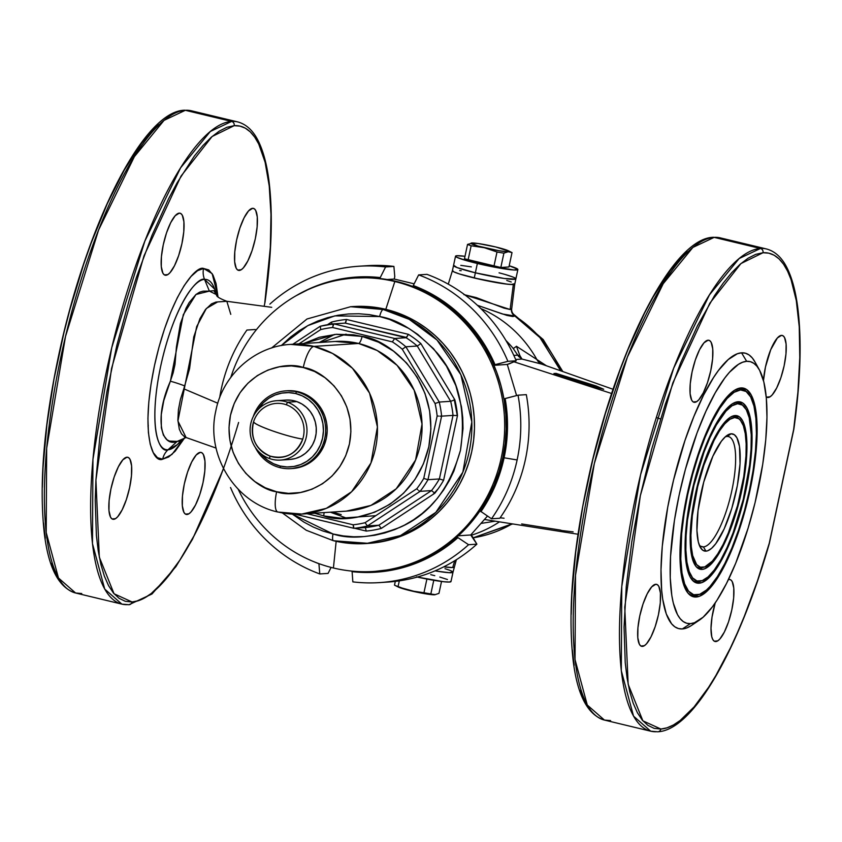 <?xml version="1.0" encoding="UTF-8"?>
<svg xmlns="http://www.w3.org/2000/svg" width="842" height="842" viewBox="0 0 842 842"><rect width="100%" height="100%" fill="white"/><g stroke="black" fill="none" stroke-linecap="round" stroke-linejoin="round"><path stroke-width="1.26" d="M703.417 546.9A56.677 15.945 103.5 0 0 731.856 490.591A56.677 15.945 103.5 0 0 727.088 436.461L731.14 433.798A60.224 16.945 -76.5 0 1 736.192 491.307A60.224 16.945 -76.5 0 1 705.975 551.152L703.417 546.9L700.712 546.258L703.417 546.9A56.677 15.945 -76.5 0 1 702.018 546.784A56.677 15.945 -76.5 0 1 699.228 544.995A56.677 15.945 103.5 0 0 703.417 546.9L705.975 551.152L707.775 550.752L711.637 548.289L715.784 543.669L724.215 528.797L731.782 508.4L737.35 485.571L740.044 463.795L739.476 446.376L736.929 437.819L734.34 434.704L731.14 433.798L725.478 436.661L721.341 441.271L712.9 456.153L703.712 482.171L698.029 510.62L696.944 530.597L698.302 541.911L700.186 547.132L702.786 550.247L705.975 551.152A60.224 16.945 -76.5 0 1 700.281 547.289A60.224 16.945 -76.5 0 1 702.081 488.518A60.224 16.945 -76.5 0 1 727.183 435.335A60.224 16.945 -76.5 0 1 731.14 433.798L727.088 436.461A56.677 15.945 -76.5 0 1 728.498 436.566A56.677 15.945 -76.5 0 1 731.319 493.002A56.677 15.945 -76.5 0 1 703.417 546.9M452.67 567.54L454.743 560.719L452.67 567.54L443.723 566.855L452.67 567.54A31.88 2.663 12.1 0 0 454.091 567.098A31.88 2.663 -167.9 0 1 443.723 566.845A31.88 2.663 12.1 0 0 452.67 567.54L453.912 567.276L452.67 567.54M463.889 294.616L476.298 297.605L504.063 308.151L510.136 309.509L513.336 284.512A31.88 2.663 -167.9 0 1 478.477 278.976A31.88 2.663 -167.9 0 1 452.428 270.671M739.834 419.632L738.455 418.263A77.927 21.924 103.5 0 0 733.182 416.148A77.927 21.924 103.5 0 0 732.151 416.285A77.927 21.924 103.5 0 1 733.182 416.148L734.624 417.537A76.906 21.639 -76.5 0 1 739.834 419.632A76.906 21.639 -76.5 0 1 739.602 497.527A76.906 21.639 -76.5 0 1 704.407 567.034A76.906 21.639 -76.5 0 1 702.491 567.413L700.628 568.013L702.07 569.403A78.959 22.218 -76.5 0 1 696.723 567.255A78.959 22.218 -76.5 0 1 696.955 487.286A78.959 22.218 -76.5 0 1 733.087 415.937A78.959 22.218 -76.5 0 1 735.055 415.548L730.224 417.316L724.941 421.989L716.637 433.977L708.49 451.007L699.092 478.961L693.924 501.527L690.387 530.081L690.219 542.458L691.135 552.91L693.113 561.035L696.06 566.529A77.927 21.924 103.5 0 0 700.628 568.013A77.927 21.924 103.5 0 0 702.575 567.624L704.407 567.034M743.749 406.212L742.381 404.844A92.104 25.913 103.5 0 0 736.15 402.339L737.581 403.728A91.083 25.628 -76.5 0 1 743.749 406.212A91.083 25.628 -76.5 0 1 743.475 498.464A91.083 25.628 -76.5 0 1 701.807 580.769A91.083 25.628 -76.5 0 1 699.534 581.222L697.671 581.811A92.104 25.913 103.5 0 0 699.965 581.359L701.807 580.769M700.891 581.022A92.104 25.913 103.5 0 1 697.671 581.811L699.102 583.211L697.671 581.811A92.104 25.913 103.5 0 1 692.135 579.949A92.104 25.913 103.5 0 0 697.671 581.811L699.534 581.222A91.083 25.628 -76.5 0 1 691.882 494.233A91.083 25.628 -76.5 0 1 737.581 403.728L736.15 402.339A92.104 25.913 103.5 0 0 734.761 402.539A92.104 25.913 103.5 0 1 736.15 402.339L738.013 401.739L736.15 402.339A92.104 25.913 103.5 0 1 743.054 405.57M699.102 583.211A93.125 26.197 -76.5 0 1 692.808 580.675A93.125 26.197 -76.5 0 1 693.082 486.35A93.125 26.197 -76.5 0 1 735.687 402.202A93.125 26.197 -76.5 0 1 738.013 401.739L732.319 403.834L726.088 409.338L719.584 418.032L713.027 429.588L706.691 443.555L700.807 459.416L691.282 494.275L685.914 528.86L685.072 544.374L685.514 557.909L687.23 568.918L690.145 576.991L694.155 581.822L696.523 582.948L701.87 582.601L707.859 578.78L714.258 571.644L720.826 561.477L727.299 548.647L733.445 533.66L743.802 499.58L750.306 464.416L752.043 440.566L751.601 427.041L749.885 416.032L746.97 407.96L742.96 403.129L738.013 401.739A93.125 26.197 -76.5 0 1 745.833 490.675A93.125 26.197 -76.5 0 1 699.102 583.211M747.664 392.782L746.296 391.425A106.271 29.902 103.5 0 0 739.108 388.53L740.539 389.93A105.25 29.607 -76.5 0 1 747.664 392.782A105.25 29.607 -76.5 0 1 747.349 499.39A105.25 29.607 -76.5 0 1 699.197 594.505A105.25 29.607 -76.5 0 1 696.576 595.02L694.713 595.62A106.271 29.902 103.5 0 0 697.355 595.094L699.197 594.505M698.292 594.757A106.271 29.902 103.5 0 1 694.713 595.62L696.145 597.02L694.713 595.62A106.271 29.902 103.5 0 1 688.209 593.378A106.271 29.902 103.5 0 0 694.713 595.62L696.576 595.02A105.25 29.607 -76.5 0 1 687.735 494.507A105.25 29.607 -76.5 0 1 740.539 389.93L739.108 388.53A106.271 29.902 103.5 0 0 737.36 388.804A106.271 29.902 103.5 0 1 739.108 388.53L740.971 387.93L739.108 388.53A106.271 29.902 103.5 0 1 746.97 392.14M696.145 597.02A107.292 30.186 -76.5 0 1 688.882 594.094A107.292 30.186 -76.5 0 1 689.209 485.424A107.292 30.186 -76.5 0 1 738.297 388.467A107.292 30.186 -76.5 0 1 740.971 387.93L734.413 390.351L727.235 396.687L719.731 406.707L712.185 420.021L701.407 445.018L694.997 464.11L689.482 484.287L685.093 504.779L681.978 524.808L680.283 543.585L680.052 560.393L681.294 574.602L683.978 585.653L687.988 593.115L693.177 596.715L699.334 596.304L706.238 591.915L713.606 583.695L721.173 571.971L728.635 557.193L735.708 539.933L742.128 520.84L747.633 500.664L752.032 480.161L755.137 460.142L756.842 441.366L757.074 424.557L755.821 410.349L754.653 404.402L751.296 395.098L746.675 389.541L740.971 387.93A107.292 30.186 -76.5 0 1 749.98 490.402A107.292 30.186 -76.5 0 1 696.145 597.02M185.072 437.082L171.936 454.459L162.674 459.174A17.714 16.935 86.2 0 1 168.021 449.775L177.23 444.702L180.746 440.84A87.442 24.597 103.5 0 0 180.746 440.84M230.782 314.34L226.845 301.31L217.668 301.91L206.343 308.477L196.67 326.622L184.851 385.973A17.714 2.042 19.6 0 0 170.389 381.237L183.293 314.676L195.965 294.49L209.384 291.111L204.543 279.376A87.442 24.597 103.5 0 1 214.615 289.09L204.543 279.376A17.714 16.935 86.2 0 1 203.564 268.472L212.142 273.597L217.983 296.763L216.036 283.491L212.973 275.008L208.763 269.935L203.564 268.472L197.575 270.671L191.039 276.45L184.188 285.585L177.304 297.731L170.642 312.414L164.464 329.075L159.001 347.072L154.454 365.712L151.023 384.278L148.813 402.055L147.929 418.369L148.403 432.577L150.202 444.155L153.265 452.638L157.475 457.711L162.674 459.174L168.663 456.974L175.199 451.186L184.377 438.272M182.809 439.335L180.535 440.934L177.167 441.418L168.021 449.775A17.714 16.935 -93.8 0 0 162.674 459.174C153.476 463.553 139.719 436.261 154.454 365.712C169.979 295.11 195.997 265.188 203.564 268.472A17.714 16.935 -93.8 0 0 204.543 279.376A87.442 24.597 103.5 0 0 160.675 366.27A87.442 24.597 103.5 0 0 168.021 449.775L177.167 441.418L169.463 441.061L167.074 439.829L163.422 435.198L161.348 427.852L161.275 414.548L163.79 400.592L173.136 372.901L174.999 364.407L176.42 346.967L180.42 323.538L186.071 308.161L189.166 302.541L195.965 294.49L199.554 292.206L203.101 291.164L209.384 291.111L216.541 294.658M694.766 402.339L693.25 401.971L696.713 401.623L698.849 399.74L703.323 392.804L707.501 382.594L710.764 370.659L712.606 358.818L712.742 348.872L711.153 342.336L709.785 340.684L708.09 340.21A31.88 8.967 -76.5 0 1 708.88 340.273A31.88 8.967 -76.5 0 1 710.469 372.017A31.88 8.967 -76.5 0 1 694.766 402.339A31.88 8.967 -76.5 0 1 693.976 402.276A31.88 8.967 -76.5 0 1 692.387 370.533A31.88 8.967 -76.5 0 1 708.09 340.21L704.007 342.81L699.534 349.746L695.345 359.955L692.092 371.89L690.251 383.731L690.114 393.677L691.703 400.213L693.071 401.866L694.766 402.339M768.136 397.508L766.609 397.14L770.083 396.782L772.209 394.898L776.682 387.973L780.871 377.763L784.134 365.828L785.965 353.987L786.102 344.041L784.523 337.505L783.144 335.853L781.45 335.379A31.88 8.967 -76.5 0 1 782.239 335.442A31.88 8.967 -76.5 0 1 783.828 367.175A31.88 8.967 -76.5 0 1 768.136 397.508A31.88 8.967 -76.5 0 1 767.346 397.435A31.88 8.967 -76.5 0 1 766.231 396.866L768.136 397.508M715.816 641.562L714.29 641.194L717.763 640.846L719.889 638.962L724.362 632.026L728.551 621.817L731.803 609.882L733.645 598.041L733.782 588.095L732.193 581.559L730.824 579.906L729.13 579.433A31.88 8.967 -76.5 0 1 729.919 579.496A31.88 8.967 -76.5 0 1 731.509 611.239A31.88 8.967 -76.5 0 1 715.816 641.562A31.88 8.967 -76.5 0 1 715.026 641.499A31.88 8.967 -76.5 0 1 715.216 602.893L712.016 617.165L711.006 628.269L711.743 636.668L712.742 639.436L714.121 641.088L715.816 641.562M642.446 646.393L640.92 646.035L644.393 645.677L646.53 643.793L651.003 636.868L655.181 626.648L658.444 614.713L660.286 602.872L660.412 592.936L658.833 586.4L657.455 584.748L655.76 584.274A31.88 8.967 -76.5 0 1 656.549 584.337A31.88 8.967 -76.5 0 1 658.139 616.07A31.88 8.967 -76.5 0 1 642.446 646.393A31.88 8.967 -76.5 0 1 641.657 646.33A31.88 8.967 -76.5 0 1 640.067 614.597A31.88 8.967 -76.5 0 1 655.76 584.274L651.687 586.874L647.214 593.799L643.025 604.009L639.773 615.944L637.931 627.785L637.794 637.731L639.383 644.267L640.751 645.919L642.446 646.393M179.262 213.142A31.88 8.967 -76.5 0 1 180.051 213.215A31.88 8.967 -76.5 0 1 181.64 244.948A31.88 8.967 -76.5 0 1 165.937 275.271L164.422 274.902L167.884 274.555L170.021 272.671L174.494 265.735L178.672 255.526L181.935 243.591L183.777 231.75L183.914 221.814L182.325 215.278L180.956 213.626L179.262 213.142L175.178 215.741L170.705 222.677L166.516 232.887L163.264 244.822L161.422 256.663L161.285 266.609L162.874 273.145L164.243 274.797L165.937 275.271A31.88 8.967 -76.5 0 1 165.148 275.208A31.88 8.967 -76.5 0 1 163.559 243.464A31.88 8.967 -76.5 0 1 179.262 213.142M252.621 208.311A31.88 8.967 -76.5 0 1 253.41 208.374A31.88 8.967 -76.5 0 1 255 240.117A31.88 8.967 -76.5 0 1 239.307 270.44L237.781 270.072L241.254 269.724L243.38 267.84L247.853 260.904L252.042 250.695L255.305 238.76L257.136 226.919L257.273 216.973L255.694 210.437L254.316 208.784L252.621 208.311L248.548 210.91L244.075 217.846L239.886 228.056L236.623 239.991L234.792 251.832L234.655 261.778L236.234 268.303L237.612 269.956L239.307 270.44A31.88 8.967 -76.5 0 1 238.518 270.377A31.88 8.967 -76.5 0 1 236.928 238.633A31.88 8.967 -76.5 0 1 252.621 208.311M200.301 452.365A31.88 8.967 -76.5 0 1 201.091 452.428A31.88 8.967 -76.5 0 1 202.68 484.171A31.88 8.967 -76.5 0 1 186.987 514.494L185.461 514.125L188.934 513.778L191.06 511.894L195.533 504.958L199.722 494.749L202.985 482.813L204.816 470.973L204.953 461.027L203.364 454.501L201.996 452.849L200.301 452.365L196.218 454.964L191.744 461.9L187.566 472.109L184.303 484.045L182.472 495.885L182.335 505.832L183.914 512.368L185.293 514.02L186.987 514.494A31.88 8.967 -76.5 0 1 186.198 514.43A31.88 8.967 -76.5 0 1 184.608 482.687A31.88 8.967 -76.5 0 1 200.301 452.365M126.942 457.206A31.88 8.967 -76.5 0 1 127.721 457.269A31.88 8.967 -76.5 0 1 129.321 489.013A31.88 8.967 -76.5 0 1 113.617 519.335L112.102 518.967L115.564 518.609L117.701 516.735L122.174 509.799L126.353 499.59L129.615 487.655L131.457 475.814L131.594 465.868L130.005 459.332L128.626 457.68L126.942 457.206L122.858 459.806L118.385 466.742L114.196 476.951L110.944 488.886L109.102 500.727L108.965 510.662L110.555 517.198L111.923 518.851L113.617 519.335A31.88 8.967 -76.5 0 1 112.828 519.261A31.88 8.967 -76.5 0 1 111.239 487.529A31.88 8.967 -76.5 0 1 126.942 457.206M610.576 720.573L604.44 720.078L587.284 705.038L575.033 659.591L575.496 575.328L594.326 463.553L627.416 357.061L663.191 283.733L692.882 247.432L714.163 237.37A3.547 3.389 -93.8 0 0 713.142 237.286A3.547 3.389 86.2 0 1 714.163 237.37A247.969 69.76 103.5 0 0 592.073 473.215A247.969 69.76 103.5 0 0 604.44 720.078C584.337 713.953 576.559 687.514 573.202 661.033C567.287 608.461 573.391 542.911 591.505 464.395C620.133 343.02 673.368 238.381 713.195 237.286L720.299 237.876A247.969 69.76 103.5 0 0 714.163 237.37L760.442 248.485L714.163 237.37A247.969 69.76 -76.5 0 1 720.668 237.96M657.876 731.772A3.547 3.389 86.2 0 1 656.844 731.698A247.969 69.76 -76.5 0 1 650.708 731.193A247.969 69.76 -76.5 0 1 638.341 484.329A247.969 69.76 -76.5 0 1 760.442 248.485L739.15 258.547L709.469 294.847L673.684 368.186L640.594 474.678L621.775 586.453L621.301 670.706L633.563 716.163L650.708 731.193L657.823 731.782C693.534 730.13 739.16 648.582 769.356 543.406L769.262 543.227A244.422 68.77 -76.5 0 1 660.896 729.035L642.888 720.836L628.153 684.241L624.753 607.124L640.362 495.601L672.811 382.973L709.838 303.194L740.918 263.578L762.999 252.737A3.547 3.389 -93.8 0 0 760.442 248.485A3.547 3.389 86.2 0 1 762.999 252.737L768.767 253.158L774.145 255.231L779.092 258.926L783.565 264.23L787.554 271.082L791.017 279.46L796.29 300.531L799.247 326.833L799.784 357.661L797.911 392.162L793.669 429.378L769.262 543.227L757.442 580.948L744.37 616.186L737.466 632.563L730.403 647.972L715.921 675.421L708.617 687.283L694.134 706.88L680.136 720.51L673.442 724.973L667.011 727.825L660.896 729.035A3.547 3.389 86.2 0 1 657.876 731.772A3.547 3.389 -93.8 0 0 660.896 729.035L654.118 728.351L647.908 725.383L642.309 720.152L637.383 712.721L633.173 703.144L629.721 691.524L627.069 677.978L625.227 662.622L624.059 627.122L626.269 586.379L631.774 541.974L640.362 495.601L651.697 449.049L665.348 404.107L680.789 362.502L697.429 325.822L714.626 295.489L723.225 283.08L731.719 272.671L740.023 264.356L748.054 258.231L755.737 254.347L762.999 252.737A244.422 68.77 -76.5 0 1 793.669 429.378A3.547 1.095 8 0 0 793.869 429.062M755.179 362.292L752.316 357.976L749.075 354.945L745.475 353.219L741.549 352.83L737.339 353.756L728.225 359.566L718.489 370.417L713.5 377.616L703.533 395.193L693.882 416.464L684.935 440.577L673.547 480.077L667.748 507.137L662.275 546.247L661.002 569.866L661.675 590.442L662.738 599.346L666.285 613.934L671.579 623.796L674.821 626.827L678.431 628.553L682.346 628.942L690.44 623.627A134.604 37.869 -76.5 0 1 679.136 495.075A134.604 37.869 -76.5 0 1 746.675 361.313L741.549 352.83A141.698 39.869 103.5 0 0 670.442 493.623A141.698 39.869 103.5 0 0 682.346 628.942L686.567 628.016L691.019 625.764M238.602 422.463A244.422 68.77 -76.5 0 1 132.068 601.977A3.547 3.389 86.2 0 1 129.047 604.714A3.547 3.389 -93.8 0 0 132.068 601.977L114.059 593.768L99.324 557.172L95.925 480.056L111.533 368.543L143.982 255.915L181.009 176.125L212.089 136.52L234.181 125.669A3.547 3.389 -93.8 0 0 231.613 121.427L210.321 131.489L180.641 167.779L144.856 241.117L111.765 347.609L92.946 459.385L92.473 543.637L104.734 589.095L121.879 604.124A247.969 69.76 -76.5 0 1 109.513 357.261A247.969 69.76 -76.5 0 1 231.613 121.427L185.335 110.302A247.969 69.76 103.5 0 0 63.245 346.146A247.969 69.76 103.5 0 0 75.612 593.01L58.456 577.98L46.205 532.523L46.668 448.26L65.497 336.484L98.588 230.003L134.362 156.665L164.053 120.364L185.335 110.302A3.547 3.389 -93.8 0 0 184.314 110.228A3.547 3.389 86.2 0 1 185.335 110.302A247.969 69.76 -76.5 0 1 191.839 110.902M129.047 604.714A3.547 3.389 86.2 0 1 128.016 604.63A247.969 69.76 -76.5 0 1 121.879 604.124L128.994 604.714L152.002 593.989L175.894 566.666L192.46 539.333L223.54 468.741M81.748 593.515L75.612 593.01L121.879 604.124M214.615 289.09L216.573 294.774C216.068 296.31 219.488 298.478 226.856 301.299L216.005 302.046L211.479 303.878L205.437 309.593L199.943 318.655L193.744 337L189.555 368.785L183.798 388.825L217.783 403.223L183.798 388.825L180.409 399.476L178.42 409.749L177.873 420.032L179.314 429.22L181.504 433.872L184.587 436.819L186.093 437.524L177.925 421.011L184.851 385.973A17.714 2.042 -160.4 0 0 170.389 381.237C153.897 417.906 161.18 447.912 177.167 441.418L186.071 437.514L216.089 448.091M473.151 537.817A120.438 115.133 -93.8 0 0 512.136 523.84L473.151 537.817L512.704 523.934M511.715 308.646L514.767 284.028A31.88 2.663 -167.9 0 1 513.336 284.512L510.136 309.509L511.704 308.646C511.389 311.456 512.452 313.677 514.894 315.308L514.883 316.045L539.933 337.579L560.688 370.785A120.438 115.133 -93.8 0 0 514.883 316.045L512.82 316.529L506.916 315.413L477.425 305.309M499.474 521.851A120.438 115.133 86.2 0 1 471.088 535.323A120.438 115.133 -93.8 0 0 497.338 523.229M480.887 308.604A120.438 115.133 86.2 0 1 536.88 359.534L546.353 365.723M613.018 389.267L541.28 363.965L521.987 359.06L515.641 359.481M513.936 361.786L611.597 393.498L513.936 361.786M591.789 386.246L553.941 373.511L556.015 373.374L596.147 385.952L603.714 389.267L591.789 386.246L603.714 389.267L596.147 385.952L594.999 386.025L594.799 387.004L594.999 386.025L556.015 373.374L553.941 373.511L591.789 386.246M513.136 348.377A3.547 0.631 140.3 0 0 516.42 346.262A3.547 0.631 -39.7 0 1 513.136 348.377L518.609 356.45L521.987 359.06L517.756 355.145L519.893 355.608L516.42 346.262L536.88 359.534A10.63 9.778 -71 0 0 542.122 364.228L521.987 359.06L519.893 355.608A3.547 2.326 -24.9 0 1 517.756 355.145L513.82 355.408L517.756 355.145L513.136 348.377A109.807 104.976 -93.8 0 0 506 340.589M703.502 567.276A77.927 21.924 103.5 0 1 700.628 568.013L702.07 569.403L704.417 568.887L709.49 565.645L714.911 559.604L723.246 545.795L733.614 520.503L741.686 490.949L746.233 461.627L746.949 448.47L746.57 436.998L745.117 427.662L742.644 420.821L739.244 416.727L735.055 415.548A78.959 22.218 -76.5 0 1 741.686 490.949A78.959 22.218 -76.5 0 1 702.07 569.403L697.871 568.224L696.06 566.529A77.927 21.924 103.5 0 0 700.628 568.013L702.491 567.413A76.906 21.639 -76.5 0 1 696.029 493.959A76.906 21.639 -76.5 0 1 734.624 417.537L738.708 418.685L740.476 420.337L743.349 425.684L745.265 433.609L746.159 443.787L746.001 455.838L743.791 476.404L737.518 505.642L728.362 532.87L723.131 544.416L717.721 553.952L712.343 561.14L704.775 566.908L700.365 567.192L696.65 564.614L692.682 555.604L691.271 546.511L690.903 535.344L692.334 515.651L697.713 486.602L703.891 465.173L713.995 440.534L719.405 430.988L724.783 423.81L729.919 419.263L734.624 417.537L733.182 416.148A77.927 21.924 103.5 0 1 739.129 419M781.45 335.379L777.366 337.979L770.725 349.693L765.452 367.059L763.483 380.563A31.88 8.967 -76.5 0 1 781.45 335.379M729.13 579.433L728.446 579.559A31.88 8.967 -76.5 0 1 729.13 579.433M687.146 251.653L678.841 259.957L670.348 270.377L653.118 297.079L644.551 313.119L627.911 349.788L619.996 370.08L605.377 413.559L592.821 459.532L582.811 506.221L575.739 551.826L571.865 594.61L571.181 614.418M572.339 649.919L574.181 665.264M580.296 690.44L584.495 700.007M495.201 521.177L480.929 523.44M216.605 294.837L213.836 290.69L209.384 291.111L204.543 279.376C197.786 276.45 174.536 303.183 160.675 366.27C147.497 429.304 159.791 453.701 168.021 449.775A87.442 24.597 103.5 0 0 177.23 444.702L182.872 439.271M148.013 426.241L148.297 425.536M158.317 124.584L150.013 132.899L141.519 143.308L124.29 170.01L107.292 203.68L91.168 243.012L83.632 264.335L69.981 309.277L63.992 332.464L53.993 379.153L46.91 424.757L43.037 467.542L42.353 487.35M43.51 522.85L45.352 538.206M51.467 563.372L55.677 572.949M191.471 110.807A247.969 69.76 103.5 0 0 185.335 110.302L231.613 121.427A247.969 69.76 -76.5 0 1 237.749 121.922L191.471 110.807L184.366 110.218C144.54 111.312 91.304 215.952 62.676 337.337C44.563 415.843 38.458 481.392 44.373 533.965C47.731 560.456 55.509 586.885 75.612 593.01M238.118 122.016A247.969 69.76 103.5 0 0 231.613 121.427A3.547 3.389 86.2 0 1 234.181 125.669A244.422 68.77 -76.5 0 1 264.841 302.32A3.547 1.095 8 0 0 265.041 301.994C271.829 253.179 273.082 212.289 268.777 179.367C266.903 165.527 263.988 154.002 260.031 144.782C254.726 132.141 247.295 124.521 237.749 121.922M223.435 468.541L208.637 505.495L194.376 535.217L179.788 560.225L165.306 579.812L151.307 593.452L144.614 597.915L138.183 600.756L132.068 601.977L125.29 601.293L119.08 598.315L113.481 593.084L108.555 585.653L104.345 576.075L100.893 564.456L98.24 550.91L96.398 535.554L95.23 500.053L95.914 480.245L99.788 437.472L106.871 391.856L116.88 345.178L129.436 299.205L136.52 277.039L151.96 235.434L168.6 198.754L177.167 182.714L194.397 156.012L202.89 145.603L211.195 137.288L219.225 131.163L226.908 127.279L234.181 125.669L239.938 126.1L245.317 128.163L250.263 131.868L254.737 137.162L258.726 144.024L265.114 162.232L269.24 185.998L270.987 214.668L270.324 247.443L264.862 302.141M759.421 369.933L754.958 361.902A141.698 39.869 103.5 0 0 741.549 352.83L746.675 361.313L750.401 361.692L753.832 363.334L756.916 366.207L759.621 370.312L763.841 381.973L766.315 397.898L766.967 417.443L765.746 439.882L762.715 464.342L755.042 502.748L748.128 528.06L735.719 563.182L726.551 583.38L717.089 600.083L712.343 606.924L703.102 617.228L694.439 622.743L690.44 623.627L686.714 623.259L683.294 621.617L680.21 618.733L677.494 614.639L673.274 602.967L671.811 595.504L670.243 577.686L670.537 556.594L674.4 520.609L679.136 495.075L685.377 469.436L697.039 432.935L705.922 411.275L715.279 392.74L724.773 378.026L729.446 372.301L738.445 364.344L742.676 362.207L746.675 361.313A134.604 37.869 -76.5 0 1 759.421 369.933A134.604 37.869 -76.5 0 1 755.379 501.327A134.604 37.869 -76.5 0 1 699.292 620.196A134.604 37.869 -76.5 0 1 690.44 623.627L682.346 628.942A141.698 39.869 103.5 0 0 691.661 625.332L699.292 620.196M766.946 249.085A247.969 69.76 103.5 0 0 760.442 248.485A247.969 69.76 -76.5 0 1 766.578 248.99C776.124 251.59 783.544 259.199 788.859 271.84C792.817 281.07 795.732 292.595 797.606 306.435C801.9 339.358 800.658 380.237 793.869 429.083L769.262 543.227M725.204 436.903A56.677 15.945 -76.5 0 1 727.088 436.461A56.677 15.945 103.5 0 0 725.204 436.903M500.127 517.809L504.074 518.219M542.122 364.228A10.63 9.778 109 0 1 536.88 359.534L516.42 346.262M487.192 516.367L487.823 516.325M519.893 355.608L521.987 359.06M521.682 523.945L560.93 530.176M560.877 530.418L573.139 531.881M594.778 387.067L595.926 386.994L596.147 385.952L595.926 386.994L597.536 387.699L594.778 387.067M555.846 374.132L556.015 373.374L555.846 374.132M592.873 386.446L593.831 386.762L592.873 386.446M740.539 389.93L746.138 391.498L750.664 396.95L753.969 406.076L755.906 418.527L756.4 433.809L755.453 451.354L753.085 470.478L749.391 490.444L744.507 510.484L738.623 529.839L731.972 547.753L724.815 563.551L717.405 576.612L710.048 586.442L706.47 590.021L699.702 594.326L693.661 594.726L688.577 591.2L684.641 583.874L682.009 573.034L680.778 559.099L681.662 533.596L684.041 514.473L687.735 494.507L692.619 474.456L698.492 455.112L705.143 437.187L712.311 421.4L719.71 408.338L727.078 398.508L734.108 392.288L740.539 389.93M737.581 403.728L742.423 405.097L746.349 409.812L749.201 417.706L751.253 434.819L751.053 449.091L749.612 465.026L743.244 499.422L733.119 532.754L727.109 547.416L720.773 559.962L714.353 569.908L708.101 576.886L702.239 580.622L697.008 580.959L692.608 577.907L689.209 571.571L686.925 562.193L685.872 550.131L686.062 535.859L687.504 519.914L693.871 485.529L703.996 452.196L710.006 437.535L716.342 424.989L725.93 411.159L732.014 405.781L737.581 403.728M464.7 294.763L510.136 309.509L511.673 308.509M452.596 270.482L453.67 271.766L459.3 273.913L480.235 279.365L507.505 284.207L513.336 284.512L514.651 283.733L510.947 284.501L503.137 283.649L474.257 277.986A31.88 2.663 12.1 0 0 514.767 284.049L515.872 278.87A31.88 2.663 -167.9 0 1 475.362 272.808L474.257 277.986L459.3 273.913L453.67 271.766L452.596 270.482M511.231 281.986L506.768 280.47L511.231 281.986M461.184 270.703L459.69 270.535L461.184 270.703M514.883 316.045A7.083 6.968 49.2 0 1 511.41 309.067A7.083 6.968 -130.8 0 0 514.883 316.045L502.485 314.003L478.035 305.499M296.531 391.783L295.647 393.54A37.195 35.553 86.2 0 1 322.581 438.124A37.195 35.553 86.2 0 1 280.102 466.026L280.249 467.71A38.964 37.248 -93.8 0 0 324.749 438.482A38.964 37.248 -93.8 0 0 296.531 391.783A38.964 37.248 86.2 0 1 325.538 432.925A38.964 37.248 86.2 0 1 290.953 468.626A38.964 37.248 86.2 0 1 280.249 467.71A38.964 37.248 86.2 0 1 255.263 447.365A38.964 37.248 -93.8 0 0 280.249 467.71L280.102 466.026L287.027 466.952L293.974 466.457L300.699 464.542L306.92 461.3L312.414 456.848L316.96 451.354L320.392 445.029L322.581 438.124L323.423 430.893L322.907 423.621L321.044 416.579L317.908 410.054L313.613 404.276L308.33 399.487L302.267 395.866L295.647 393.54L288.722 392.614L281.775 393.109L275.05 395.014L268.83 398.255L263.335 402.718L257.526 410.212A37.195 35.553 86.2 0 1 295.647 393.54L296.531 391.783L298.089 391.677L296.531 391.783A38.964 37.248 -93.8 0 0 253.242 416.632A38.964 37.248 86.2 0 1 285.827 390.867A38.964 37.248 86.2 0 1 296.531 391.783M333.642 540.753L366.228 543.543L400.466 535.596L435.798 512.389L462.837 472.204L471.825 421.968L460.858 374.722L436.977 340L409.201 319.35L383.215 309.509A7.083 1.989 103.5 0 0 379.658 316.55C398.066 319.444 417.337 331.695 437.461 353.303C458.69 378.247 466.352 410.58 460.469 450.281C449.586 488.792 429.483 514.441 400.171 527.25C373.206 537.543 350.83 539.785 333.043 533.986A7.083 1.989 103.5 0 0 333.443 540.732A7.083 1.989 103.5 0 0 333.642 540.753A7.083 1.989 -76.5 0 1 333.443 540.732A7.083 1.989 -76.5 0 1 333.043 533.986L343.357 535.922L353.798 536.786L364.27 536.564L374.658 535.291L384.878 532.944L394.814 529.565L404.381 525.176L413.485 519.83L422.042 513.578L429.967 506.474L437.187 498.58L443.618 489.981L449.218 480.771L453.912 471.015L460.469 450.281L463.016 428.589L462.742 417.643L461.458 406.77L455.869 385.668L446.449 366.081L433.577 348.767L417.727 334.39L408.875 328.485L389.751 319.518L379.658 316.55L369.343 314.613L358.902 313.75L348.43 313.961L338.042 315.245L327.833 317.592L317.887 320.97L308.319 325.359L299.215 330.695L290.658 336.958L281.239 345.578L307.772 325.643L334.842 315.866L379.658 316.55A7.083 1.989 -76.5 0 1 383.215 309.509A118.669 113.438 86.2 0 1 471.562 434.798A118.669 113.438 86.2 0 1 366.228 543.543A118.669 113.438 86.2 0 1 333.642 540.753M324.075 512.599A7.083 1.989 -76.5 0 1 323.623 515.893L314.666 513.22L323.623 515.893A7.083 1.989 103.5 0 0 324.075 512.599M303.478 343.547L335.853 334.327L362.102 336.421A7.083 1.989 -76.5 0 1 358.545 343.462L335.2 341.463A85.021 81.274 -93.8 0 1 358.545 343.462L313.929 346.399A21.25 5.978 103.5 0 0 303.267 367.522C321.202 369.206 358.492 397.761 349.441 443.934C338.768 489.728 293.5 498.453 276.629 491.77A21.25 5.978 103.5 0 0 277.839 512.01A21.25 5.978 -76.5 0 1 276.629 491.77C258.694 490.086 221.404 461.532 230.455 415.348C241.128 369.564 286.396 360.839 303.267 367.522A21.25 5.978 -76.5 0 1 313.929 346.399A85.021 81.274 86.2 0 1 377.227 436.167A85.021 81.274 86.2 0 1 301.762 514.062L326.286 508.368L351.609 491.749L370.975 462.963L377.416 426.968L369.554 393.119L352.451 368.249L332.548 353.451L313.929 346.399L358.545 343.462A7.083 1.989 103.5 0 0 362.102 336.421L378.5 342.168L393.519 351.146L406.602 363.018L417.232 377.3L425 393.467L429.62 410.896L430.904 428.904L428.799 446.807L423.389 463.91L414.895 479.572L403.623 493.18L390.025 504.211L374.606 512.241L357.976 516.967L340.757 518.198L323.623 515.893C347.988 525.545 413.39 512.946 428.799 446.807C441.861 380.1 388.015 338.852 362.102 336.421L353.587 334.821L336.326 334.285L319.318 337.284L303.215 343.683M457.269 415.559L454.07 398.54M438.05 488.949L432.977 494.454M341.22 514.641L332.495 512.041M321.307 342.378L346.104 334.158M290.953 468.626L292.511 468.52A38.964 37.248 -93.8 0 0 327.096 432.82A38.964 37.248 -93.8 0 0 298.089 391.677L305.025 394.109L311.382 397.908L316.918 402.929L321.412 408.97L324.696 415.811L326.654 423.189L327.191 430.809L326.307 438.377L324.023 445.618L320.423 452.249L315.655 458.006L309.898 462.668L303.383 466.068L292.332 468.541M335.2 341.463L290.585 344.399A85.021 81.274 86.2 0 1 313.929 346.399L290.585 344.399C254.631 346.188 222.541 375.132 215.741 411.233C205.701 454.764 235.002 502.811 277.892 512.031L301.762 514.062A85.021 81.274 86.2 0 1 278.418 512.073A21.25 5.978 -76.5 0 1 277.839 512.01M346.378 511.126A85.021 81.274 -93.8 0 0 421.842 433.22A85.021 81.274 -93.8 0 0 358.545 343.462L377.163 350.504L397.066 365.302L414.169 390.183L422.031 424.031L415.59 460.016L396.224 488.802L370.901 505.432L346.378 511.126L301.762 514.062M282.417 512.978L306.246 530.26L333.464 540.743L368.828 543.374A118.669 113.438 -93.8 0 0 474.162 434.63A118.669 113.438 -93.8 0 0 385.804 309.33L383.215 309.509L385.804 309.33L396.54 312.498L406.928 316.75L416.885 322.033L426.294 328.317L435.072 335.526L443.145 343.599L450.428 352.461L456.838 362.007L462.332 372.175L466.857 382.847L470.352 393.919L472.804 405.286L474.172 416.853L474.456 428.494L473.636 440.103L471.741 451.565L468.783 462.774L464.784 473.614L459.785 483.982L453.827 493.791L446.986 502.927L439.313 511.315L430.883 518.872L421.789 525.534L412.096 531.218L401.929 535.88L391.351 539.469L380.489 541.964L368.796 543.374L380.489 541.964L391.351 539.469L401.929 535.88L412.096 531.218L421.789 525.534L430.883 518.872L439.313 511.315L446.986 502.927L453.827 493.791L459.785 483.982L464.784 473.614L468.783 462.774L471.741 451.565L473.636 440.103L474.456 428.494L474.172 416.853L472.804 405.286L470.352 393.919L466.857 382.847L462.332 372.175L456.838 362.007L450.428 352.461L443.145 343.599L435.072 335.526L426.294 328.317L416.885 322.033L406.928 316.75L396.54 312.498L385.804 309.33A118.669 113.438 -93.8 0 0 353.219 306.551L350.619 306.72A118.669 113.438 86.2 0 1 383.215 309.509L350.619 306.72L307.004 318.992L271.545 348.02M353.977 528.313A102.724 98.198 -93.8 0 0 367.449 525.945L378.868 525.197L367.449 525.945L420.116 491.349L431.525 490.591L420.116 491.349A102.724 98.198 -93.8 0 0 427.978 479.698L439.398 478.951L427.978 479.698L441.608 416.148L453.017 415.401L441.608 416.148A102.724 98.198 -93.8 0 0 439.261 402.055L450.67 401.297L439.261 402.055L405.865 346.778L417.274 346.03A102.724 98.198 -93.8 0 0 406.086 337.726L345.231 323.107L346.483 319.465A106.271 101.587 86.2 0 0 331.453 322.107L332.106 324.454L331.453 322.107L327.454 324.728L331.453 322.107A106.271 101.587 86.2 0 1 346.483 319.465L408.402 334.337A106.271 101.587 86.2 0 1 420.874 343.589L454.859 399.834A106.271 101.587 86.2 0 1 457.48 415.569L443.618 480.235A106.271 101.587 86.2 0 1 434.84 493.223L381.258 528.429A106.271 101.587 86.2 0 1 366.228 531.07L365.396 527.566A102.724 98.198 -93.8 0 0 378.868 525.197L431.525 490.591A102.724 98.198 -93.8 0 0 439.398 478.951L453.017 415.401A102.724 98.198 -93.8 0 0 450.67 401.297L417.274 346.03L405.865 346.778L402.265 349.219A99.188 94.82 -93.8 0 0 392.351 341.873L332.59 327.506A99.188 94.82 -93.8 0 0 320.655 329.611L298.984 343.852L320.655 329.611L320.349 326.233L320.655 329.611A99.188 94.82 86.2 0 1 332.59 327.506L333.821 323.865L394.677 338.484A102.724 98.198 86.2 0 1 405.865 346.778L439.261 402.055A102.724 98.198 86.2 0 1 441.608 416.148L427.978 479.698A102.724 98.198 86.2 0 1 420.116 491.349L367.449 525.945A102.724 98.198 86.2 0 1 353.977 528.313L365.396 527.566L353.977 528.313L353.135 524.798A99.188 94.82 -93.8 0 0 365.07 522.703L416.79 488.728A99.188 94.82 -93.8 0 0 423.758 478.414L437.145 415.99A99.188 94.82 -93.8 0 0 435.061 403.507L402.265 349.219L435.061 403.507A99.188 94.82 86.2 0 1 437.145 415.99L423.758 478.414A99.188 94.82 86.2 0 1 416.79 488.728L365.07 522.703A99.188 94.82 86.2 0 1 353.135 524.798L307.014 513.715L353.135 524.798L353.598 528.071M373.806 571.444A147.003 140.53 86.2 0 1 333.421 567.992A147.003 140.53 -93.8 0 0 501.295 457.711A147.003 140.53 -93.8 0 0 394.835 281.523A147.003 140.53 86.2 0 1 504.295 436.735A147.003 140.53 86.2 0 1 373.806 571.444L375.353 571.339A147.003 140.53 -93.8 0 0 505.842 436.63A147.003 140.53 -93.8 0 0 396.393 281.417L394.835 281.523L385.804 309.33L374.837 307.288L363.733 306.362L352.598 306.593L363.733 306.362L374.837 307.288L385.804 309.33A118.669 113.438 86.2 0 1 474.109 435.314A118.669 113.438 86.2 0 1 367.522 543.448M292.342 514.125L303.825 522.051L313.182 527.018L322.949 531.018L333.043 533.986L292.342 514.125M366.228 531.07L354.577 528.271L366.228 531.07A106.271 101.587 86.2 0 0 381.258 528.429L378.868 525.197L431.525 490.591A102.724 98.198 -93.8 0 0 439.398 478.951L453.017 415.401A102.724 98.198 -93.8 0 0 450.67 401.297L417.274 346.03A102.724 98.198 -93.8 0 0 406.086 337.726L394.677 338.484L406.086 337.726L408.402 334.337A106.271 101.587 86.2 0 1 420.874 343.589L417.274 346.03L420.874 343.589L454.859 399.834L450.67 401.297L454.859 399.834A106.271 101.587 86.2 0 1 457.48 415.569L453.017 415.401L457.48 415.569L443.618 480.235L439.398 478.951L443.618 480.235A106.271 101.587 86.2 0 1 434.84 493.223L431.525 490.591L434.84 493.223L381.258 528.429L378.868 525.197A102.724 98.198 -93.8 0 1 365.396 527.566L366.228 531.07M276.629 491.77L288.49 493.37L300.415 492.517L311.929 489.244L322.602 483.687L332.011 476.046L339.821 466.626L345.704 455.785L349.441 443.934L350.893 431.546L350.009 419.074L346.82 407.012L341.431 395.824L334.074 385.931L325.023 377.721L314.613 371.501L303.267 367.522L291.406 365.923L279.491 366.775L267.966 370.048L257.294 375.606L247.885 383.247L240.086 392.667L234.202 403.507L230.455 415.348L229.003 427.747L229.887 440.208L233.087 452.27L238.465 463.468L245.822 473.362L254.873 481.571L265.283 487.792L276.629 491.77M287.206 390.772L298.089 391.677A38.964 37.248 -93.8 0 0 287.385 390.762L285.827 390.867M260.357 453.164L267.419 460.069L273.482 463.7L280.102 466.026A37.195 35.553 86.2 0 1 260.357 453.164M375.774 515.672L358.145 516.935M346.641 518.177L330.695 512.304M319.486 342.357L334.527 334.432M353.798 528.271L295.353 514.23M345.231 323.107L333.821 323.865L345.241 323.107L406.591 337.453L408.402 334.337L346.483 319.465L345.652 322.802M333.411 324.159L332.59 327.506L392.351 341.873L394.677 338.484L392.351 341.873A99.188 94.82 86.2 0 1 402.265 349.219L405.865 346.778A102.724 98.198 -93.8 0 0 394.677 338.484L333.8 323.865A102.724 98.198 -93.8 0 0 320.349 326.233M367.449 525.945L365.07 522.703L367.449 525.945M417.748 489.749L416.79 488.728L417.748 489.749M419.537 491.17L418.706 490.602L419.537 491.17M427.978 479.698L423.758 478.414L427.978 479.698M438.524 416.074L437.145 415.99L438.524 416.074M440.945 416.158L439.861 416.137L440.945 416.158M439.261 402.055L435.061 403.507L439.261 402.055M253.589 421.747C250.095 437.84 255.568 449.281 270.019 456.08C285.427 459.827 296.342 454.164 302.752 439.103C294.837 437.851 284.691 435.082 272.313 430.809C260.367 426.494 254.126 423.473 253.589 421.747A27.091 25.892 86.2 0 1 286.322 404.77A27.091 25.892 86.2 0 1 302.752 439.103A27.091 25.892 86.2 0 1 270.019 456.08L269.577 458.574A29.754 28.449 -93.8 0 0 305.541 439.934A29.754 28.449 -93.8 0 0 287.49 402.213L286.322 404.77L287.49 402.213A29.754 28.449 86.2 0 1 306.762 434.304A29.754 28.449 86.2 0 1 280.491 460.09A29.754 28.449 86.2 0 1 269.577 458.574A29.754 28.449 86.2 0 1 250.306 426.494A29.754 28.449 86.2 0 1 276.576 400.708A29.754 28.449 86.2 0 1 287.49 402.213L296.826 401.602L287.49 402.213A29.754 28.449 -93.8 0 0 251.537 420.863A29.754 28.449 -93.8 0 0 269.577 458.574L270.019 456.08A27.091 25.892 86.2 0 1 253.589 421.747A28.344 3.157 17.6 0 0 272.313 430.809A28.344 3.157 17.6 0 0 302.752 439.103A27.091 25.892 -93.8 0 0 286.322 404.77A27.091 25.892 -93.8 0 0 253.589 421.747M280.491 460.09L289.827 459.469A29.754 28.449 -93.8 0 0 316.097 433.683A29.754 28.449 -93.8 0 0 296.826 401.602L301.931 404.002L306.477 407.391L310.319 411.643L313.298 416.59L315.308 422.053L316.245 427.799L316.108 433.63L314.876 439.313L312.614 444.629L309.393 449.375L305.351 453.364L300.636 456.448L295.426 458.511L289.932 459.469M285.817 400.097L291.395 400.276L296.826 401.602A29.754 28.449 -93.8 0 0 285.912 400.087L276.576 400.708M499.064 272.829L499.664 272.987L499.064 272.829A31.88 2.663 -167.9 0 1 515.872 278.87A31.88 2.663 12.1 0 1 475.362 272.808A31.88 2.663 -167.9 0 1 453.533 265.504A31.88 2.663 12.1 0 0 475.362 272.808L504.253 278.481L515.704 279.081L515.757 278.555L514.451 279.344L504.253 278.481L475.362 272.808L477.361 263.483L474.257 277.986A31.88 2.663 12.1 0 1 452.417 270.682L448.27 284.154M512.336 276.808L504.716 274.355L512.336 276.808M471.352 266.882L460.795 265.356L471.352 266.882M453.712 265.304L457.069 267.577L475.362 272.808L457.069 267.577L453.712 265.304M509.2 265.767A31.88 2.663 -167.9 0 1 517.872 269.556A31.88 2.663 -167.9 0 1 477.361 263.483A31.88 2.663 -167.9 0 1 455.533 256.189A31.88 2.663 -167.9 0 1 464.995 256.294L456.953 255.726L455.701 255.979L456.785 257.273L466.689 260.704L483.35 264.872L514.052 269.998L517.756 269.24L509.2 265.767M495.738 246.969L509.01 251.232L506.747 251.695L498.853 250.695L477.803 246.022L471.088 243.127L478.088 243.496L495.738 246.969A19.482 1.631 -167.9 0 1 508.231 250.716A19.482 1.631 -167.9 0 1 508.21 251.705L512.02 252.6L508.21 251.705A19.482 1.631 -167.9 0 1 484.329 247.716A19.482 1.631 -167.9 0 1 471.857 242.97A19.482 1.631 -167.9 0 1 472.046 242.959A19.482 1.631 -167.9 0 1 495.738 246.969L492.475 246.264M508.231 250.716L512.02 252.6L508.936 266.977L512.02 252.6M472.857 242.991L467.542 244.401A23.913 2 12.1 0 0 471.141 245.769L484.329 247.716L497.012 251.979A23.913 2 12.1 0 0 503.905 253.137L508.21 251.705L503.905 253.137L500.822 267.503L508.936 266.977L500.822 267.503L503.905 253.137A23.913 2 -167.9 0 1 497.012 251.979L484.329 247.716L471.141 245.769A23.913 2 -167.9 0 1 467.542 244.401L472.857 242.991M464.468 258.768L467.542 244.401L464.468 258.768A23.913 2 12.1 0 0 468.057 260.136L471.141 245.769L468.057 260.136L493.928 266.356L497.012 251.979L493.928 266.356A23.913 2 12.1 0 0 500.822 267.503L464.468 258.768M518.019 395.193L505.137 398.529A147.897 141.382 86.2 0 1 504.095 457.785L517.125 459.953A158.517 151.539 -93.8 0 0 518.019 395.193A158.517 151.539 86.2 0 1 517.125 459.953A158.517 151.539 86.2 0 1 491.517 518.788L499.822 518.24A158.517 151.539 -93.8 0 0 526.313 394.645L518.019 395.193L503.926 398.919L505.137 398.529L507.031 413.327L507.484 428.231L506.505 443.103L504.095 457.785A147.897 141.382 86.2 0 1 480.877 511.704L488.613 499.222L495.107 485.992L500.285 472.13L504.095 457.785L517.125 459.953A158.517 151.539 -93.8 0 1 491.517 518.788L499.822 518.24A158.517 151.539 86.2 0 0 526.313 394.645L518.019 395.193M255.21 329.506L256.084 330.085L255.21 329.506L246.916 330.053L255.21 329.506M221.309 388.878A158.517 151.539 86.2 0 1 246.916 330.053A158.517 151.539 -93.8 0 0 221.309 388.878A158.517 151.539 -93.8 0 0 219.657 397.771A158.517 151.539 86.2 0 1 221.309 388.878M358.787 266.24A158.517 151.539 86.2 0 0 269.85 304.13A158.517 151.539 -93.8 0 1 385.594 266.967L380.247 277.586L366.007 276.765L351.767 277.439L337.663 279.607L323.865 283.249L310.488 288.332L296.079 295.731A147.897 141.382 86.2 0 1 380.247 277.586L385.594 266.967L393.898 266.419A158.517 151.539 -93.8 0 0 367.091 265.693L358.787 266.24A158.517 151.539 86.2 0 1 385.594 266.967L393.898 266.419L394.772 276.629L394.256 279.049L414.159 283.828L394.256 279.049L387.088 279.523L394.256 279.049L394.772 276.629L393.898 266.419A158.517 151.539 86.2 0 0 362.944 266.03M318.907 563.719A147.897 141.382 86.2 0 1 313.613 561.593L318.907 563.719L319.781 573.939L328.085 573.391L331.095 567.413L328.085 573.391L319.781 573.939A158.517 151.539 86.2 0 1 230.529 487.507A158.517 151.539 -93.8 0 0 319.781 573.939L318.929 563.645M379.647 582.601L387.941 582.054A158.517 151.539 -93.8 0 0 476.888 544.164L468.584 544.711A158.517 151.539 86.2 0 1 379.647 582.601A158.517 151.539 86.2 0 1 352.84 581.875A158.517 151.539 -93.8 0 0 468.584 544.711L457.943 537.628A147.897 141.382 86.2 0 1 351.956 571.655L366.207 572.486L380.447 571.813L394.54 569.645L408.349 565.992L421.726 560.909L434.535 554.446L446.649 546.658L457.943 537.628L468.584 544.711L476.888 544.164A158.517 151.539 86.2 0 1 383.784 582.264M472.467 536.67L476.888 544.164L470.731 534.975L472.467 536.67M509.547 363.712L507.284 364.439L516.588 395.561L507.284 364.439L493.949 365.323L507.284 364.439L516.199 360.786A158.517 151.539 -93.8 0 0 426.947 274.355L418.642 274.902A158.517 151.539 86.2 0 1 507.894 361.334L516.199 360.786L509.547 363.712M487.455 516.083L470.731 534.975L458.29 535.796L470.731 534.975L487.455 516.083M493.833 365.049L495.022 364.67L488.518 351.367L480.761 338.8L471.846 327.106L461.858 316.413L450.891 306.814L439.061 298.405L426.484 291.29L413.296 285.533L413.075 286.575L413.296 285.533A147.897 141.382 86.2 0 1 495.022 364.67L507.894 361.334L516.199 360.786A158.517 151.539 86.2 0 0 426.947 274.355L418.642 274.902L413.296 285.533L418.642 274.902A158.517 151.539 -93.8 0 1 507.894 361.334L493.833 365.049M352.072 571.118L352.84 581.875L352.072 571.118M480.014 510.862L491.517 518.788L480.014 510.862M336.158 541.353L333.421 567.992L336.158 541.353M351.914 306.646A118.669 113.438 86.2 0 1 385.804 309.33L394.835 281.523A147.003 140.53 -93.8 0 0 230.813 377.353A147.003 140.53 86.2 0 1 354.461 278.07A147.003 140.53 86.2 0 1 394.835 281.523L396.393 281.417A147.003 140.53 -93.8 0 0 356.019 277.965L354.461 278.07M238.191 489.244A147.003 140.53 -93.8 0 0 333.421 567.992A147.003 140.53 86.2 0 1 238.191 489.244M375.322 571.339L389.814 569.602L403.265 566.508L416.358 562.056L428.967 556.288L440.966 549.237L452.238 540.996L462.679 531.628L472.183 521.24L480.666 509.915L488.034 497.769L494.222 484.918L499.18 471.488L502.853 457.606L505.2 443.408L506.21 429.031L505.863 414.611L504.169 400.287L501.137 386.194L496.801 372.48L491.202 359.26L484.392 346.672L476.446 334.832L467.426 323.865L457.427 313.866L446.544 304.93L434.893 297.152L422.568 290.595L409.696 285.333L396.393 281.417L382.805 278.87L369.049 277.734L355.261 278.018M435.051 570.855A31.88 2.663 12.1 0 0 452.985 572.255A31.88 2.663 -167.9 0 1 435.051 570.855L436.24 571.055L435.051 570.855M444.986 568.676L449.449 570.192L444.986 568.676A31.88 2.663 -167.9 0 1 452.985 572.255L456.364 559.719M452.87 571.939L449.165 572.697L436.24 571.055L449.165 572.697L452.87 571.939M417.253 577.065A31.88 2.663 12.1 0 0 450.986 581.569L452.985 572.255M398.192 587L418.169 592.442L435.419 594.631M434.661 594.789L438.966 593.368L434.661 594.789L430.851 593.894A23.913 2 -167.9 0 1 423.958 592.747L410.78 590.8A19.482 1.631 12.1 0 0 434.461 594.799A19.482 1.631 12.1 0 0 434.483 594.799L434.461 594.799M394.488 585.158L395.308 581.369L394.488 585.158A23.913 2 12.1 0 0 398.087 586.527L399.308 580.843L398.087 586.527L404.349 588.926L398.087 586.527A23.913 2 -167.9 0 1 394.488 585.158L398.287 587.042A19.482 1.631 12.1 0 0 410.78 590.8L404.349 588.926L414.043 591.494L423.958 592.747A23.913 2 12.1 0 0 430.851 593.894L433.662 594.778M438.966 593.368L441.524 581.464L438.966 593.368M433.767 580.296L430.851 593.894L433.767 580.296M426.894 579.054L423.958 592.747L426.894 579.054M416.453 576.886L443.723 581.727L449.554 582.033L450.87 581.254M447.449 579.507L439.819 577.054M434.777 575.675L430.746 574.654M656.35 417.516L660.517 418.969M604.44 720.078L650.708 731.193M226.856 301.299L271.724 307.33M514.894 315.308L543.216 339.568L562.814 371.543M484.445 519.482L577.98 534.228M720.299 237.876L766.578 248.99M185.177 437.135L186.093 437.524M264.135 306.309L264.998 302.267M793.827 429.325L769.356 543.406M353.893 528.302L295.3 514.23M320.213 326.275L292.848 344.252M320.297 326.243L333.811 323.865M455.533 256.189L452.417 270.682M517.872 269.556L515.872 278.87"/></g></svg>
